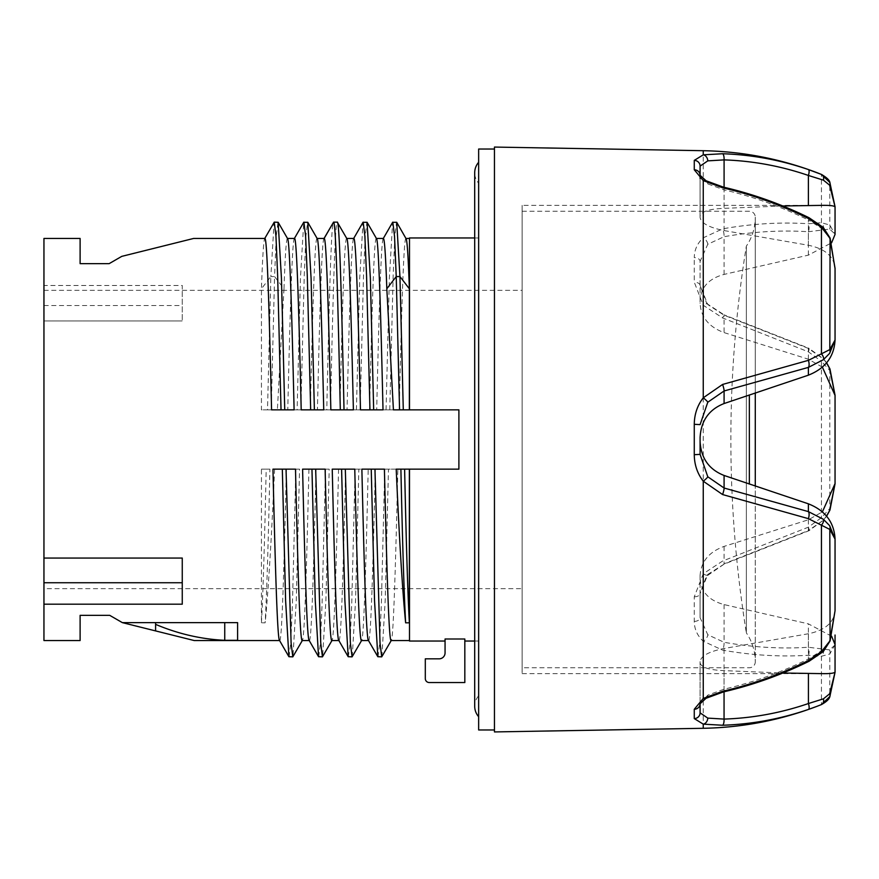 <?xml version="1.0" encoding="UTF-8"?>
<svg xmlns="http://www.w3.org/2000/svg" width="879" height="879" viewBox="0 0 879 879"><rect width="100%" height="100%" fill="white"/><g stroke="black" fill="none" stroke-linecap="round" stroke-linejoin="round"><path stroke-width="0.66" stroke-dasharray="4.39 3.3" d="M464.826 639L464.826 682.543L429.26 682.543A3.955 3.955 0 0 1 425.304 678.588L425.304 658.832L439.137 658.832A5.933 5.933 0 0 0 445.06 652.899L445.06 639L445.06 641.044L445.06 639L464.826 639M474.704 237.956L478.648 237.956L478.648 641.044L474.704 641.044M409.493 237.956L409.493 409.856L458.893 409.856L458.893 469.144L458.893 409.856L458.893 469.144L409.493 469.144L458.893 469.144L409.493 469.144L409.493 641.044M478.648 237.956L478.648 641.044M478.648 183.206L478.648 695.794L478.648 183.206A15.811 15.811 0 0 1 474.704 172.745L474.704 706.255A15.811 15.811 0 0 1 478.648 695.794M478.648 162.296L478.648 716.704L478.648 162.296M478.648 149.034L478.648 729.966M494.459 149.034L494.459 729.966L494.459 149.034M494.459 731.932L494.459 147.068M826.524 362.917L823.436 359.05L808.394 348.425L724.087 315.209L707.793 304.584L700.091 285.411L700.091 261.338A5.933 3.736 0 0 0 694.267 257.602C694.388 249.801 697.388 243.197 703.255 237.802L722.604 228.859C751.984 223.673 780.585 221.969 808.416 223.749L821.447 222.728L829.82 225.046L835.05 234.429M823.436 359.05L821.447 361.346L808.416 351.842L722.604 317.945L703.255 305.266L694.267 282.181L694.267 257.602M700.091 437.61L700.091 441.39M835.05 644.571L829.82 653.954L821.447 656.272L808.416 655.251C780.585 657.031 751.984 655.327 722.604 650.141L703.255 641.198C697.388 635.803 694.388 629.199 694.267 621.398L694.267 596.819L703.255 573.734L722.604 561.055L808.416 527.158L821.447 517.654L829.82 508.469L835.05 483.769M835.05 395.231L829.82 370.531L821.447 361.346L821.447 517.654L823.634 520.016L826.623 516.215M782.815 205.983L724.087 208.345C708.968 208.971 700.97 211.608 700.091 216.234L700.091 217.399C700.97 223.145 708.968 227.529 724.087 230.573L808.394 245.263C825.26 248.746 834.149 256.547 835.05 268.655L835.05 340.019M809.109 661.239L808.427 658.975L823.436 649.515L829.6 640.626L835.05 610.367C834.149 622.453 825.271 630.254 808.427 633.748L724.054 648.493C708.957 651.526 700.97 655.91 700.091 661.634L700.091 662.722C700.97 667.359 708.957 669.996 724.054 670.633L782.892 673.017M822.403 367.147L808.394 359.214L724.087 332.603C708.968 327.054 700.97 317.319 700.091 303.398L700.091 300.354C700.97 287.114 708.968 278.478 724.087 274.413L808.394 255.13L831.6 242.791M808.394 255.13L808.394 231.748L829.6 229.089L835.05 234.067M829.6 229.089A5.933 5.428 123.5 0 0 829.82 225.046L829.82 182.414M823.436 229.88A5.933 4.252 75.1 0 0 821.447 222.728L821.447 174.438M522.126 205.356L522.126 673.644L522.126 205.356L822.403 205.356M522.126 673.644L822.425 673.644M808.394 245.263L808.394 220.025L823.436 229.496A5.933 2.318 133 0 0 823.293 227.452M823.436 229.496L829.6 238.385L830.073 238.022M829.6 238.385L835.05 268.271M700.091 217.399L700.091 175.306L707.793 183.909L724.087 189.886A5.933 1.461 103 0 0 723.494 187.161M700.091 178.503L700.091 216.234M831.611 636.209L808.394 623.87L724.087 604.587C708.968 600.522 700.97 591.886 700.091 578.646L700.091 575.602C700.97 561.681 708.968 551.946 724.087 546.397L808.394 519.786L822.403 511.853M707.793 304.584A5.933 2.11 -41.5 0 0 707.584 304.09L706.441 302.728L700.091 285.411L700.091 303.398M700.091 300.354L700.091 261.338L707.793 244.252L724.087 236.704A5.933 1.681 80 0 0 722.604 228.859M700.091 285.411A5.933 3.23 0 0 0 694.267 282.181M829.963 368.938A5.933 2.934 -22.7 0 1 829.82 370.531L829.82 508.469A5.933 2.934 22.7 0 1 829.963 510.062M808.394 519.786L808.394 530.575L823.634 520.016L808.9 530.74A5.933 1.143 65.7 0 0 808.416 527.158M823.436 519.95L826.524 516.083M700.091 575.602L700.091 593.589L707.793 574.416L724.065 564.164L722.604 561.055M835.05 644.933L829.6 649.911L808.394 647.252C781.046 649.021 752.951 647.373 724.087 642.296L707.793 634.748L700.091 617.662L700.091 593.589A5.933 3.23 0 0 1 694.267 596.819M808.427 633.748L808.427 658.975C781.068 672.424 752.94 682.489 724.054 689.18L707.793 695.135L700.091 703.738A5.933 5.538 180 0 1 700.091 703.76L700.091 661.634M823.436 649.515A5.933 2.329 -133 0 1 823.293 651.559M700.091 703.738L700.091 662.722M829.6 649.911A5.933 5.428 -123.5 0 1 829.82 653.954L829.82 696.586M823.436 649.12A5.933 4.252 -75.1 0 1 821.447 656.272L821.447 704.573M694.267 621.398A5.933 3.736 0 0 0 700.091 617.662L700.091 578.646M522.126 667.754L522.126 211.246L522.126 667.754L749.358 667.754A5.933 5.933 0 0 0 755.281 661.832L755.281 217.168A51.378 51.378 0 0 1 746.348 246.131A1215.25 1215.25 0 0 0 746.348 632.869L746.348 246.131L746.348 632.869A51.378 51.378 0 0 1 755.281 661.832L755.281 486.065M522.126 211.246L749.358 211.246A5.933 5.933 0 0 1 755.281 217.168L755.281 392.935M409.493 469.144L409.493 640.549L409.493 469.144M409.493 238.451L409.493 409.856L409.493 238.451M269.897 469.144L261.437 469.144L269.897 469.144C268.315 542.739 266.733 593.962 265.15 622.815L261.437 622.815L261.437 469.144M299.563 469.144L286.378 469.144L299.563 469.144L296.267 600.632L292.971 656.701M329.196 469.144L316.022 469.144L329.196 469.144L325.911 600.621L322.615 656.701M397.835 469.144L375.3 469.144L397.835 469.144C395.605 565.043 393.363 642.516 391.122 640.549L391.221 640.549M368.202 469.144L345.656 469.144L368.202 469.144C365.961 565.087 363.719 642.505 361.489 640.549L361.588 640.549M295.498 469.144L272.962 469.144M325.131 469.144L302.596 469.144M409.361 469.144L396.209 469.144M384.409 469.144L361.873 469.144M354.775 469.144L332.24 469.144M109.161 263.645L80.11 263.645L80.11 238.451M43.95 238.451L43.95 285.488L182.261 285.488L182.261 320.945L182.261 285.488M43.95 285.488L43.95 640.549M80.11 640.549L80.11 615.355L109.743 615.355M458.893 409.856L409.493 409.856L458.893 409.856M406.043 238.451L405.944 238.451C403.703 236.484 401.472 313.935 399.231 409.856L376.695 409.856C378.937 313.935 381.167 236.484 383.409 238.451L383.31 238.451M409.361 409.856L393.418 409.856M376.399 238.451L376.311 238.451C374.069 236.484 371.828 313.979 369.598 409.856L347.051 409.856C349.293 313.979 351.534 236.484 353.765 238.451L353.677 238.451M383.013 409.856L360.478 409.856M346.765 238.451L346.667 238.451C344.425 236.506 342.195 313.836 339.953 409.856L330.493 409.856C332.745 305.145 334.998 219.97 337.261 222.145L346.864 238.616M353.38 409.856L330.845 409.856M317.121 238.451L317.033 238.451C314.792 236.517 312.55 313.935 310.32 409.856L300.849 409.856L304.233 275.665L305.925 235.968L307.617 222.145M323.736 409.856L301.2 409.856M287.488 238.451L287.389 238.451C286.257 239.033 285.115 255.811 283.983 288.773L274.567 276.555L276.27 236.198L277.984 222.145M294.102 409.856L271.567 409.856M308.925 469.144C306.683 564.977 304.453 642.505 302.211 640.549L302.299 640.549M338.558 469.144C336.316 565.109 334.086 642.516 331.844 640.549L331.943 640.549M289.081 656.855L290.773 643.032L292.465 603.335L295.849 469.144M318.725 656.855L320.417 643.032L322.099 603.346L325.483 469.144M300.849 409.856L297.135 409.856L300.431 278.379L303.727 222.299M330.493 409.856L326.779 409.856C329.032 305.145 331.284 219.97 333.537 222.145M283.983 288.773L277.379 409.856L271.226 409.856L274.567 276.555L270.853 276.555L274.083 222.299M279.676 640.549C281.906 642.505 284.148 564.977 286.378 469.144M309.309 640.549C311.551 642.516 313.781 565.109 316.022 469.144M326.779 409.856L317.418 409.856C319.659 313.836 321.89 236.506 324.131 238.451L324.032 238.451M297.135 409.856L287.774 409.856C290.015 313.935 292.246 236.517 294.487 238.451L294.399 238.451M271.226 409.856L267.513 409.856L270.853 276.555L261.437 288.773C262.579 255.811 263.711 239.033 264.854 238.451L264.755 238.451M155.594 622.629L155.594 630.913L122.346 622.629L224.749 622.629L155.594 622.629L155.594 630.913L155.594 624.365C178.151 633.891 201.203 639.209 224.749 640.308L237.594 640.308L237.594 622.629L122.346 622.629L155.594 622.629L155.594 624.365M43.95 320.945L182.261 320.945L43.95 320.945M121.752 256.371L193.633 238.451M277.379 409.856L261.437 409.856L261.437 288.773M310.32 409.856L287.774 409.856M339.953 409.856L317.418 409.856M368.587 640.549C370.828 642.516 373.059 565.043 375.3 469.144M338.953 640.549C341.184 642.505 343.425 565.087 345.656 469.144M155.594 630.913L194.226 640.549M274.589 469.144C271.446 540.08 268.304 591.303 265.15 622.815M261.437 622.815C263.019 593.962 264.601 542.739 266.183 469.144M267.513 409.856L261.437 409.856M399.231 409.856L376.695 409.856M369.598 409.856L347.051 409.856M381.893 656.701L385.189 600.621L388.474 469.144M352.248 656.701L355.545 600.621L358.841 469.144M360.126 409.856L363.51 275.665L365.203 235.968L366.895 222.145M389.771 409.856L393.155 275.665L394.847 235.968L396.539 222.145M348.359 656.855L350.051 643.032L351.743 603.324L355.127 469.144M378.003 656.855L379.695 643.032L381.387 603.335L384.76 469.144M356.413 409.856L359.709 278.379L363.005 222.299M386.057 409.856L389.353 278.379L392.638 222.299M224.749 622.629L237.594 622.629L224.749 622.629L224.749 640.308M237.594 622.629L237.594 640.308L237.594 622.629M43.95 588.677L43.95 290.323L43.95 588.677L522.126 588.677L522.126 290.323L522.126 588.677M43.95 290.323L522.126 290.323M43.95 558.055L182.261 558.055L182.261 604.192M43.95 305.54L182.261 305.54M707.793 244.252A5.933 3.296 48.2 0 0 703.255 237.802L703.255 150.705M707.793 574.416A5.933 2.11 41.5 0 1 707.584 574.91A5.933 2.11 41.5 0 1 703.255 573.734L703.255 305.266A5.933 2.11 -41.5 0 1 707.584 304.09L724.065 314.836L722.604 317.945M703.255 728.295L703.255 641.198A5.933 3.296 -48.2 0 0 707.793 634.748M724.087 187.293L724.087 208.345M724.087 230.573L724.087 189.886C752.951 196.555 781.046 206.609 808.394 220.025L809.076 217.761M707.793 183.909A5.933 4.142 120 0 0 706.112 180.788M724.087 274.413L724.087 236.704C752.951 231.627 781.046 229.979 808.394 231.748A5.933 2.626 93.7 0 0 808.416 223.749M808.394 359.214L808.394 348.425A5.933 1.143 -65.7 0 1 808.9 348.26L724.065 314.836L724.087 332.603M826.623 362.785L823.634 358.984L808.9 348.26A5.933 1.143 -65.7 0 1 808.416 351.842M724.087 546.397L724.087 563.791L808.394 530.575A5.933 1.143 65.7 0 0 808.9 530.74L724.065 564.164L706.441 576.272L700.091 593.589M707.793 695.135A5.933 4.142 -120 0 1 706.112 698.267M723.461 691.905A5.933 1.461 -103 0 0 724.054 689.18L724.054 648.493M724.054 670.633L724.054 691.762M808.416 655.251A5.933 2.626 -93.7 0 0 808.394 647.252L808.394 623.87M724.087 604.587L724.087 642.296A5.933 1.681 -80 0 1 722.604 650.141M749.358 394.935L749.358 484.065"/><path stroke-width="1.32" d="M474.704 641.044L464.826 641.044M474.704 237.956L409.493 237.956L409.493 409.856L458.893 409.856L458.893 469.144L409.493 469.144L409.493 641.044L445.06 641.044M445.06 639L464.826 639L464.826 682.543L429.26 682.543A3.955 3.955 0 0 1 425.304 678.588L425.304 658.832L439.137 658.832A5.933 5.933 0 0 0 445.06 652.899L445.06 639M478.648 716.704A15.811 15.811 0 0 1 474.704 706.255L474.704 172.745A15.811 15.811 0 0 1 478.648 162.296M494.459 149.034L478.648 149.034L478.648 729.966L494.459 729.966M835.05 234.067L835.05 206.708L829.82 182.414L821.447 174.438L816.866 172.625C780.255 158.747 742.381 151.441 703.255 150.705L494.459 147.068L494.459 731.932L703.255 728.295C742.403 727.559 780.277 720.253 816.888 706.364L821.513 704.54A5.933 4.065 67.6 0 1 821.447 704.573L829.82 696.586L835.05 672.303L835.05 644.933M831.6 242.791L835.05 234.429L835.05 206.708L829.6 185.161L823.436 180.162L808.394 175.459C781.046 166.076 752.951 160.879 724.087 159.89L707.793 160.868L700.091 166.109L700.091 175.284A5.933 5.538 180 0 0 694.267 169.768L703.255 180.602L722.604 187.765C751.984 194.578 780.585 204.818 808.416 218.508L821.447 227.375L829.82 237.989L835.05 268.271L835.05 339.898L829.6 353.391L823.436 359.665A5.933 2.824 -130.1 0 0 821.447 353.83L808.416 360.335L722.604 384.442L703.255 397.802C697.377 405.417 694.388 414.251 694.267 424.304L694.267 454.696C694.388 464.749 697.377 473.583 703.255 481.198L722.604 494.558L808.416 518.665L829.82 529.422L835.05 539.102L835.05 610.751L829.82 641.022L821.447 651.636L808.449 660.503C780.596 674.204 751.974 684.477 722.571 691.301L703.255 698.442L694.267 709.276L694.267 718.593L703.255 724.142L722.571 725.252C751.974 724.263 780.596 718.978 808.449 709.419L816.888 706.364M823.436 180.162A5.933 4.065 -67.6 0 0 821.513 174.46L808.416 169.57C780.585 160.022 751.984 154.737 722.604 153.737L703.255 154.836L694.267 160.385L694.267 169.768M823.436 359.665L808.394 367.389L724.087 390.979L707.793 402.219L700.091 424.623L694.267 424.304M829.6 353.391A5.933 5.164 -136.8 0 0 829.82 349.578L835.05 340.019C834.149 356.775 825.26 368.488 808.394 375.168L724.087 403.538C708.968 409.482 700.97 420.832 700.091 437.61L700.091 454.377L694.267 454.696M808.394 503.832L808.394 511.611L823.436 519.335L829.6 525.609L835.05 538.981C834.149 522.225 825.26 510.512 808.394 503.832L724.087 475.462C708.968 469.518 700.97 458.168 700.091 441.39L700.091 454.377L707.793 476.781L724.087 488.021A5.933 0.78 107.7 0 1 722.604 494.558M816.899 706.364L821.447 704.573M823.436 519.335A5.933 2.824 130.1 0 1 821.447 525.17L821.447 651.636A5.933 2.329 -133 0 0 823.293 651.559L809.109 661.239L808.449 660.503M829.6 525.609A5.933 5.164 136.8 0 1 829.82 529.422L830.073 640.989L823.293 651.559M700.091 175.306L706.112 180.788L723.494 187.161C752.809 193.94 781.332 204.137 809.076 217.761L823.293 227.452L830.073 238.022L835.05 268.655M835.05 483.769L835.05 395.231L835.05 483.769L829.963 510.062A5.933 2.934 22.7 0 1 829.6 510.578L835.05 483.769M835.05 539.102L835.05 610.367M831.611 636.209L835.05 644.571L835.05 672.292L835.05 635.023M829.6 185.161A5.933 3.615 -25.1 0 0 829.864 182.491A5.933 3.615 -25.1 0 0 829.82 182.414M835.05 206.708L829.864 182.491C829.6 180.261 826.82 177.591 821.513 174.46L821.513 174.46A5.933 4.065 -67.6 0 0 821.447 174.438M835.05 207.169C834.863 205.851 830.644 205.246 822.403 205.356L782.815 205.983M782.892 673.017L822.425 673.644C830.655 673.754 834.863 673.149 835.05 671.831M830.073 238.022L829.82 349.578L821.447 353.83L821.447 227.375A5.933 2.318 133 0 1 823.293 227.452M700.091 178.503L700.091 166.109A5.933 5.724 180 0 0 694.267 160.385M835.05 395.396L822.403 367.147M822.403 511.853L835.05 483.604M829.6 368.422A5.933 2.934 -22.7 0 1 829.963 368.938L835.05 395.231L829.6 368.422L826.524 362.917M826.524 516.083L829.6 510.578M809.109 661.239C781.343 674.885 752.798 685.115 723.461 691.905L706.112 698.267L700.091 703.738A5.933 5.538 180 0 1 694.267 709.276M724.054 691.762L724.054 719.088L707.793 718.11L700.091 712.869L700.091 703.738L700.091 712.869A5.933 5.724 180 0 1 694.267 718.593M722.571 725.252A5.933 1.945 88.1 0 0 724.054 719.088C752.94 718.11 781.068 712.924 808.427 703.53L823.436 698.838L829.6 693.839L835.05 672.292M829.6 693.839A5.933 3.615 25.1 0 1 829.864 696.509A5.933 3.615 25.1 0 1 829.82 696.586M823.436 698.838A5.933 4.065 67.6 0 1 821.513 704.54C826.579 701.706 829.358 699.036 829.864 696.509L835.05 672.303M755.281 486.065L755.281 392.935M309.21 640.549L302.211 640.549C299.97 642.516 297.739 565.043 295.498 469.144L272.962 469.144C275.193 565.043 277.434 642.516 279.676 640.549M338.854 640.549L331.844 640.549C329.614 642.505 327.373 565.087 325.131 469.144L302.596 469.144C304.837 565.087 307.068 642.505 309.309 640.549M400.901 469.144L409.361 469.144L409.361 622.815L405.637 622.815C402.494 591.303 399.352 540.08 396.209 469.144L400.901 469.144C402.483 542.739 404.065 593.962 405.637 622.815M409.493 640.549L391.122 640.549C388.892 642.505 386.65 564.977 384.409 469.144L361.873 469.144C364.115 564.977 366.345 642.505 368.587 640.549M368.488 640.549L361.489 640.549C359.247 642.516 357.017 565.109 354.775 469.144L332.24 469.144C334.47 565.109 336.712 642.516 338.953 640.549M264.656 238.616L274.259 222.145L275.951 235.968L277.643 275.665L281.027 409.856L271.567 409.856C269.326 313.935 267.084 236.484 264.854 238.451L193.633 238.451L121.752 256.371L109.161 263.645L80.11 263.645L80.11 238.451L43.95 238.451L43.95 558.055L182.261 558.055L182.261 604.192L43.95 604.192L43.95 640.549L80.11 640.549L80.11 615.355L109.743 615.355L122.346 622.629L237.594 622.629L237.594 640.308L224.749 640.308C201.203 639.209 178.151 633.891 155.594 624.365L155.594 630.913L194.226 640.549L279.577 640.549M409.493 238.451L406.043 238.451M409.361 288.773C408.219 255.811 407.087 239.033 405.944 238.451L396.715 222.299L399.945 276.555L403.285 409.856L409.361 409.856L409.361 288.773L399.945 276.555L396.231 276.555L399.56 409.856L403.285 409.856M376.399 238.451L383.409 238.451C384.541 239.033 385.683 255.811 386.815 288.773L393.418 409.856L399.56 409.856M346.765 238.451L353.765 238.451C356.006 236.517 358.247 313.946 360.478 409.856L383.013 409.856C380.783 313.946 378.541 236.517 376.311 238.451M323.933 238.616L333.537 222.145L324.131 238.451C326.362 236.506 328.603 313.836 330.845 409.856L353.38 409.856C351.139 313.836 348.908 236.506 346.667 238.451M324.131 238.451L317.121 238.451M287.488 238.451L294.487 238.451C296.728 236.484 298.97 313.979 301.2 409.856L323.736 409.856C321.505 313.979 319.264 236.484 317.033 238.451M281.027 409.856L294.102 409.856C291.861 313.935 289.63 236.484 287.389 238.451M404.615 469.144C406.197 542.739 407.779 593.962 409.361 622.815M286.038 469.144L291.103 643.032L292.795 656.855L302.398 640.384M315.671 469.144L320.747 643.032L322.439 656.855L332.042 640.384M294.3 238.616L303.727 222.299L307.793 222.299L311.089 278.379L314.385 409.856M274.259 222.145L278.16 222.299L281.445 278.379L284.741 409.856M282.324 469.144L285.609 600.621L288.905 656.701L292.795 656.855M311.957 469.144L315.253 600.621L318.55 656.701L322.439 656.855M303.903 222.145L305.595 235.968L307.287 275.665L310.672 409.856M155.594 630.913L122.346 622.629L109.743 615.355M109.161 263.645L121.752 256.371M374.948 469.144L380.025 643.032L381.717 656.855L391.32 640.384M345.315 469.144L350.38 643.032L352.072 656.855L361.676 640.384M353.578 238.616L363.005 222.299L367.07 222.299L370.367 278.379L373.663 409.856M383.211 238.616L392.638 222.299L396.715 222.299M344.019 409.856C341.766 305.145 339.514 219.97 337.261 222.145L346.853 238.616M341.601 469.144L344.887 600.621L348.183 656.701L352.072 656.855M371.235 469.144L374.531 600.632L377.827 656.701L381.717 656.855M363.181 222.145L364.873 235.968L366.565 275.665L369.949 409.856M392.814 222.145L394.528 236.198L396.231 276.555L386.815 288.773M337.261 222.145L333.537 222.145C335.8 219.97 338.052 305.145 340.305 409.856M224.749 622.629L224.749 640.308M155.594 622.629L155.594 624.365M43.95 604.192L43.95 558.055M43.95 582.744L182.261 582.744M706.112 180.788A5.933 4.142 120 0 0 703.255 180.602L703.255 397.802A5.933 0.736 -141.4 0 1 707.793 402.219M703.255 150.705L703.255 154.836A5.933 4.593 -101.1 0 1 707.793 160.868M722.604 384.442A5.933 0.78 -107.7 0 1 724.087 390.979L724.087 403.538M707.793 476.781A5.933 0.736 141.4 0 1 703.255 481.198L703.255 698.442A5.933 4.142 -120 0 0 706.112 698.267M707.793 718.11A5.933 4.593 101.1 0 1 703.255 724.142L703.255 728.295M724.087 475.462L724.087 488.021L808.394 511.611A5.933 2.329 103.4 0 1 808.416 518.665M808.416 169.57A5.933 1.923 -71 0 1 808.394 175.459L808.394 205.499M724.087 187.293L724.087 159.89A5.933 1.934 -88.1 0 0 722.604 153.737M808.416 360.335A5.933 2.329 -103.4 0 1 808.394 367.389L808.394 375.168M809.076 217.761L808.416 218.508M723.494 187.161A5.933 1.461 103 0 0 722.604 187.765M723.461 691.905A5.933 1.461 -103 0 1 722.571 691.301M808.427 673.501L808.427 703.53A5.933 1.923 71 0 1 808.449 709.419M749.358 484.065L749.358 394.935M829.963 368.938L826.623 362.785M826.623 516.215L829.963 510.062M835.05 610.751L830.073 640.989M307.793 222.299L317.22 238.616M287.587 238.616L278.16 222.299M288.905 656.701L279.478 640.384M318.55 656.701L309.122 640.384M367.07 222.299L376.498 238.616M377.827 656.701L368.4 640.384M348.183 656.701L338.756 640.384"/></g></svg>
